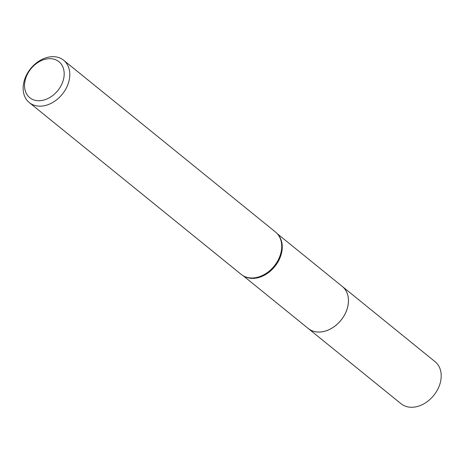 <?xml version="1.0" encoding="UTF-8"?>
<svg xmlns="http://www.w3.org/2000/svg" width="464" height="464" viewBox="0 0 464 464"><rect width="100%" height="100%" fill="white"/><g stroke="black" fill="none" stroke-linecap="round" stroke-linejoin="round"><path stroke-width="0.7" d="M277.373 233.81L342.322 286.479A27.051 20.196 129 0 1 344.45 315.073A27.051 20.196 129 0 1 317.005 331.963A27.051 20.196 129 0 1 308.253 328.495L243.298 275.831M341.98 286.195A27.057 20.201 129 0 1 344.607 314.818A27.057 20.201 129 0 1 317.005 331.975A27.057 20.201 129 0 1 307.905 328.216M63.632 60.239L275.57 232.087A27.254 20.346 129 0 1 277.982 234.546L278.539 235.26A27.051 20.196 129 0 1 277.101 263.355A27.051 20.196 129 0 1 250.827 278.301A27.051 20.196 129 0 1 244.957 276.677L244.145 276.277A27.254 20.346 129 0 1 241.239 274.421L29.307 102.579A27.254 20.346 129 0 1 27.161 73.764A27.254 20.346 129 0 1 54.816 56.753A27.254 20.346 129 0 1 63.632 60.239A27.254 20.346 129 0 1 65.778 89.053A27.254 20.346 129 0 1 38.123 106.07A27.254 20.346 129 0 1 29.307 102.579M277.982 234.546A27.254 20.346 129 0 1 276.538 262.856A27.254 20.346 129 0 1 250.055 277.913A27.254 20.346 129 0 1 244.145 276.277M51.452 58.737A23.165 17.296 129 0 1 62.878 81.455A23.165 17.296 129 0 1 37.259 100.659A23.165 17.296 129 0 1 25.839 77.94A23.165 17.296 129 0 1 51.452 58.737M341.829 286.079A27.063 20.207 129 0 1 342.339 286.474L435.093 361.7A27.051 20.196 129 0 1 439.681 384.755A27.051 20.196 129 0 1 401.024 403.715L308.253 328.512A27.063 20.207 129 0 1 307.76 328.1M342.339 286.474A27.063 20.207 129 0 1 346.933 309.546A27.063 20.207 129 0 1 308.253 328.512"/></g></svg>
